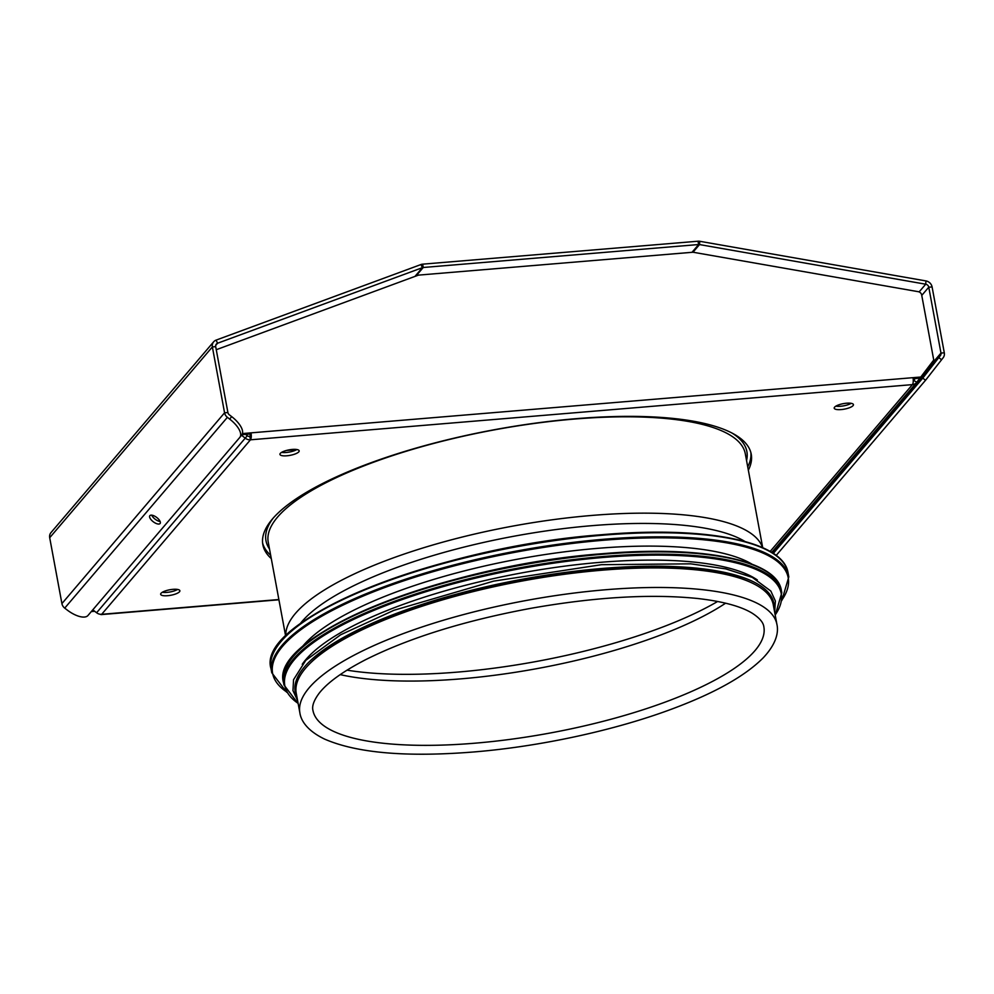 <?xml version="1.0" encoding="UTF-8"?>
<svg xmlns="http://www.w3.org/2000/svg" width="994" height="994" viewBox="0 0 994 994"><rect width="100%" height="100%" fill="white"/><g stroke="black" fill="none" stroke-linecap="round" stroke-linejoin="round"><path stroke-width="1.49" d="M216.257 349.714L418.039 275.276A3.914 3.541 -139.5 0 1 418.971 275.077L692.545 252.265A3.914 3.541 -139.5 0 1 693.526 252.314L918.294 291.689A3.914 3.541 -139.5 0 1 921.686 295.019L933.739 360.014L919.935 378.155L913.138 378.726M243.083 433.521L251.01 432.862L250.041 434.005L242.114 434.664L243.083 433.521L242.536 433.098M241.467 435.223L245.394 438.255A7.045 6.362 40.5 0 0 250.451 439.808L912.417 384.616A5.479 1.739 -94.8 0 0 912.989 377.67L920.916 377.012M92.28 610.44L93.473 610.341M286.396 450.468L296.784 449.599M280.32 453.376A9.778 2.796 -10.5 0 1 290.67 449.611A9.778 2.796 -10.5 0 1 299.169 450.829A9.778 2.796 -10.5 0 1 298.796 451.848A9.778 2.796 -10.5 0 1 288.434 455.612A9.778 2.796 -10.5 0 1 279.935 454.395A9.778 2.796 -10.5 0 1 280.32 453.376M281.588 452.369A9.778 2.796 169.5 0 0 296.908 449.536M834.587 407.167A9.778 2.796 -10.5 0 1 844.95 403.39A9.778 2.796 -10.5 0 1 853.436 404.62A9.778 2.796 -10.5 0 1 853.063 405.627A9.778 2.796 -10.5 0 1 842.713 409.404A9.778 2.796 -10.5 0 1 834.214 408.186A9.778 2.796 -10.5 0 1 834.587 407.167M835.867 406.161A9.778 2.796 169.5 0 0 851.175 403.328M161.028 593.294A9.778 2.796 -10.5 0 1 171.378 589.517A9.778 2.796 -10.5 0 1 179.877 590.734A9.778 2.796 -10.5 0 1 179.504 591.753A9.778 2.796 -10.5 0 1 169.142 595.53A9.778 2.796 -10.5 0 1 160.655 594.3A9.778 2.796 -10.5 0 1 161.028 593.294M162.295 592.287A9.778 2.796 169.5 0 0 177.615 589.442M747.724 466.869A248.351 70.885 169.5 0 0 750.868 452.556M262.615 543.047A248.351 70.885 169.5 0 0 270.679 555.286M271.287 558.603A248.351 70.885 -10.5 0 1 262.851 544.724A248.351 70.885 -10.5 0 1 494.13 429.768A248.351 70.885 -10.5 0 1 751.24 454.196A248.351 70.885 -10.5 0 1 748.333 470.187M245.58 434.378L247.307 435.707A3.516 3.181 40.5 0 0 249.842 436.49L250.451 439.808L101.674 614.304A7.045 6.362 -139.5 0 1 96.604 612.751L92.802 609.819M249.842 436.49A1.951 0.621 -94.8 0 0 250.041 434.005M912.989 377.67L251.01 432.862A5.479 1.739 85.2 0 1 250.451 439.808M94.716 611.298L91.299 611.583M278.879 599.531L101.674 614.304A5.479 1.739 85.2 0 1 101.164 614.603A5.479 1.739 85.2 0 1 100.531 614.304M770.151 551.471L912.417 384.616A7.045 6.362 40.5 0 0 916.555 382.541A7.045 6.362 40.5 0 0 916.766 382.28L919.872 378.167M915.163 378.552L913.983 380.13A3.516 3.181 -139.5 0 1 913.262 380.801M285.8 635.974A242.586 69.232 -10.5 0 1 591.89 515.439A242.586 69.232 -10.5 0 1 762.522 547.607M744.916 541.469A237.355 67.741 169.5 0 0 592.026 525.664A237.355 67.741 169.5 0 0 300.039 623.921M717.643 601.469A240.635 68.673 -10.5 0 1 457.812 672.081A240.635 68.673 -10.5 0 1 346.993 670.155M725.608 603.184A235.454 67.194 -10.5 0 1 460.818 678.865A235.454 67.194 -10.5 0 1 340.172 674.615M474.821 743.201A229.291 65.442 -10.5 0 1 313.334 712.077A229.291 65.442 -10.5 0 1 312.948 710.412C311.83 706.088 313.868 700.397 319.074 693.34C327.374 682.642 343.005 671.372 365.929 659.531C409.988 637.589 465.217 620.467 531.628 608.179C595.828 596.947 651.294 593.729 698.012 598.537C722.7 601.407 740.692 606.253 751.986 613.074C759.391 617.808 763.342 622.393 763.852 626.854A229.291 65.442 -10.5 0 1 764.088 628.543A229.291 65.442 -10.5 0 1 474.821 743.201M299.877 712.847L296.249 693.303A242.586 69.232 -10.5 0 1 522.161 581.018A242.586 69.232 -10.5 0 1 773.307 604.886L776.923 624.431C778.65 631.774 776.749 643.466 763.218 657.829C745.289 675.908 715.121 692.88 672.702 708.734C615.46 730.23 540.289 746.544 473.529 751.986C406.372 757.341 356.747 753.054 324.64 739.114C306.86 730.553 300.896 720.315 299.877 712.847A242.586 69.232 -10.5 0 1 525.789 600.562A242.586 69.232 -10.5 0 1 776.923 624.431M752.06 564.219A240.635 68.673 169.5 0 0 597.332 548.365A240.635 68.673 169.5 0 0 301.517 647.715M757.329 579.949A240.635 68.673 169.5 0 0 599.929 562.368A240.635 68.673 169.5 0 0 302.238 664.29M750.445 582.26A240.635 68.673 169.5 0 0 601.221 569.376A240.635 68.673 169.5 0 0 309.482 663.992M240.039 437.099L241.704 434.9A19.557 8.35 -143 0 0 241.84 434.726A19.557 8.35 -143 0 0 231.652 416.598L229.316 414.796A3.516 3.181 -139.5 0 1 227.899 412.522L215.698 346.657A3.516 3.181 -139.5 0 1 217.562 343.241L422.4 267.672A3.516 3.181 -139.5 0 1 423.245 267.485L698.633 244.536A3.516 3.181 -139.5 0 1 699.515 244.574L925.712 284.209A3.516 3.181 -139.5 0 1 928.769 287.204L940.97 353.081A3.516 3.181 -139.5 0 1 940.436 355.504L922.755 378.118L925.538 380.267L943.219 357.654A7.045 6.362 40.5 0 0 944.3 352.795L932.086 286.931A7.045 6.362 40.5 0 0 925.973 280.929L699.776 241.293A7.045 6.362 40.5 0 0 698.012 241.219L422.636 264.168A7.045 6.362 40.5 0 0 420.947 264.541L216.108 340.11A7.045 6.362 40.5 0 0 213.66 341.812A7.045 6.362 40.5 0 0 212.368 346.931L224.569 412.808A7.045 6.362 40.5 0 0 227.39 417.331L229.726 419.133A19.557 8.35 37 0 1 239.914 437.273A19.557 8.35 37 0 1 239.79 437.435L87.969 615.497A19.557 8.35 37 0 1 67.058 609.918L64.722 608.117A7.045 6.362 -139.5 0 1 61.914 603.594L49.7 537.717A7.045 6.362 -139.5 0 1 50.992 532.598L213.66 341.812M149.858 515.662A6.449 2.758 37 0 1 156.692 517.452A6.449 2.758 37 0 1 160.121 523.478A6.449 2.758 37 0 1 153.312 521.8A6.449 2.758 37 0 1 149.821 515.712A6.449 2.758 37 0 1 149.858 515.662M776.165 555.46L925.538 380.267M772.711 553.037L777.768 546.29A3.516 3.181 -139.5 0 0 778.364 544.625M151.722 515.153A6.449 2.758 -143 0 0 160.133 521.502M849.46 463.676L856.915 453.91L849.46 463.676M773.295 553.422L922.755 378.118M96.604 612.751L247.307 435.707M913.759 380.391L916.766 382.28M269.511 549.011A244.549 69.791 -10.5 0 1 273.3 517.986M731.907 432.986A244.549 69.791 -10.5 0 1 746.556 460.595M285.651 636.11L268.243 542.19A242.586 69.232 -10.5 0 1 494.155 429.905A242.586 69.232 -10.5 0 1 745.301 453.773L762.709 547.694M771.804 552.739A262.143 74.811 169.5 0 0 602.066 534.735A262.143 74.811 169.5 0 0 278.966 644.087M602.426 535.219A262.925 75.035 169.5 0 0 271.002 668.639C255.433 619.834 439.336 546.439 602.14 534.685C705.33 525.751 783.409 541.109 788.043 572.805A262.925 75.035 169.5 0 0 602.426 535.219M788.043 572.805L788.801 576.893A262.925 75.035 169.5 0 0 603.184 539.307A262.925 75.035 169.5 0 0 271.76 672.727L286.719 692.259M781.905 600.016A262.18 74.823 169.5 0 0 603.109 540.289A262.18 74.823 169.5 0 0 343.539 604.837A262.18 74.823 169.5 0 0 286.483 691.836M765.715 571.103A252.364 72.028 169.5 0 0 602.289 553.757A252.364 72.028 169.5 0 0 291.23 659.047M602.65 554.242A253.147 72.251 169.5 0 0 283.551 682.704C268.579 635.675 445.623 565.039 602.364 553.72C701.727 545.122 776.886 559.883 781.371 590.436A253.147 72.251 169.5 0 0 602.65 554.242M781.371 590.436L781.793 592.71A253.147 72.251 169.5 0 0 603.072 556.516A253.147 72.251 169.5 0 0 283.973 684.978L298.175 703.653M775.171 614.963A252.439 72.053 169.5 0 0 603.01 557.485A252.439 72.053 169.5 0 0 353.118 619.622A252.439 72.053 169.5 0 0 298.125 703.379M774.04 608.887A243.368 69.456 169.5 0 0 601.991 568.481A243.368 69.456 169.5 0 0 296.995 697.303M925.973 280.929L925.712 284.209L919.115 291.925M699.776 241.293L699.515 244.574L692.967 252.252M420.947 264.541L422.4 267.672L414.958 276.419M216.108 340.11L217.562 343.241L215.698 345.44M698.012 241.219L698.633 244.536L691.998 252.314M422.636 264.168L423.245 267.485L415.952 276.046M231.652 416.598L229.726 419.133M64.722 608.117L227.39 417.331M941.616 359.778L938.833 357.629M944.3 352.795L940.97 353.081L923.563 373.495M940.436 355.504L777.768 546.29M932.086 286.931L928.769 287.204L921.761 295.417M49.7 537.717L212.368 346.931L215.698 346.657M61.914 603.594L224.569 412.808L227.899 412.522M771.717 552.415L916.555 382.541M278.916 599.78L101.164 614.603M271.002 668.639L271.76 672.727M781.831 600.488L788.801 576.893M283.551 682.704L283.973 684.978M775.221 615.236L781.793 592.71M774.674 612.254L775.37 601.01L770.835 591.057L752.334 577.402L725.769 568.891L690.718 563.834L601.482 564.691L493.608 581.142L393.86 610.316L340.619 634.793L305.779 660.351L293.553 679.697L292.969 690.569L297.616 700.671M241.84 434.726L239.914 437.273"/></g></svg>
